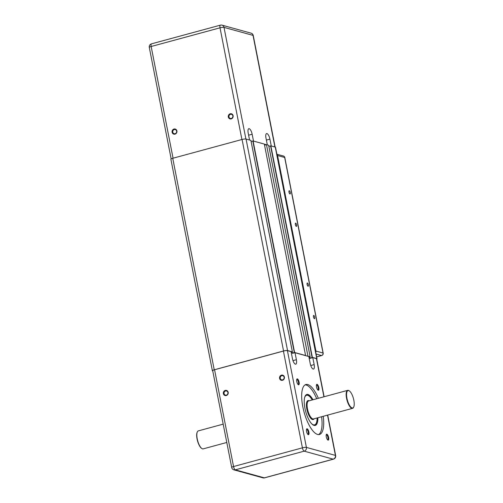 <?xml version="1.0" encoding="UTF-8"?>
<svg xmlns="http://www.w3.org/2000/svg" width="503" height="503" viewBox="0 0 503 503"><rect width="100%" height="100%" fill="white"/><g stroke="black" fill="none" stroke-linecap="round" stroke-linejoin="round"><path stroke-width="0.75" d="M250.884 140.387L246.061 139.035A3.106 0.585 168.9 0 0 242.069 139.469L172.743 158.288A3.106 0.585 168.9 0 0 170.875 159.212L212.367 370.717A3.106 0.585 168.9 0 0 212.606 370.881L212.75 370.918M305.598 355.64L264.339 144.072L253.091 140.972L251.11 141.462M268.646 145.285L266.471 144.657L264.559 145.178M316.727 359.079A3.106 0.585 168.9 0 0 317.003 358.752L275.512 147.247A3.106 0.585 168.9 0 0 275.273 147.083L270.853 145.864L268.872 146.36M317.003 358.752A3.106 0.585 168.9 0 0 316.771 358.589L312.344 357.369L309.238 358.582L312.784 357.62L314.155 364.606A5.175 1.798 -105.2 0 1 313.539 369.057A5.175 1.798 -105.2 0 1 310.206 363.518L308.836 356.533L295.016 352.722L292.702 353.238M308.955 357.13L310.15 356.772L307.962 356.162L266.471 144.657M305.83 355.577L294.582 352.477L292.35 353.037L292.721 353.351M291.187 352.232L292.369 351.867L287.553 350.541A3.106 0.585 168.9 0 0 283.56 350.975L214.234 369.793A3.106 0.585 168.9 0 0 212.367 370.717M232.864 116.621A2.138 1.968 -74.6 0 0 232.707 117.193M228.318 116.985A2.653 2.433 105.4 0 1 231.481 113.797A2.653 2.433 105.4 0 1 232.348 118.224A2.653 2.433 105.4 0 1 228.318 116.985M228.972 116.916A2.138 1.968 -74.6 0 0 232.801 116.91A2.138 1.968 -74.6 0 0 231.474 114.326A2.138 1.968 -74.6 0 0 228.972 116.916M176.654 131.874A2.138 1.968 -74.6 0 0 176.496 132.446M172.108 132.245A2.653 2.433 105.4 0 1 175.27 129.051A2.653 2.433 105.4 0 1 176.138 133.477A2.653 2.433 105.4 0 1 172.108 132.245M172.762 132.17A2.138 1.968 -74.6 0 0 176.591 132.17A2.138 1.968 -74.6 0 0 175.264 129.579A2.138 1.968 -74.6 0 0 172.762 132.17M249.551 139.997L248.205 133.144A5.175 1.798 -105.2 0 1 248.828 128.693A5.175 1.798 -105.2 0 1 252.154 134.232L253.499 141.085M267.319 144.889L265.974 138.042A5.175 1.798 -105.2 0 1 266.59 133.591A5.175 1.798 -105.2 0 1 269.922 139.13L271.268 145.977M266.238 144.719L264.364 144.204M349.17 390.793A9.318 3.238 74.8 0 0 349.013 390.68A9.318 3.238 74.8 0 0 347.68 390.353A9.318 3.238 74.8 0 0 346.762 399.275A9.318 3.238 74.8 0 0 351.88 408.323A9.318 3.238 74.8 0 0 352.559 408.335A9.318 3.238 74.8 0 0 353.546 407.38A9.318 3.238 74.8 0 0 353.628 407.197M317.104 417.955A15.323 5.326 -105.2 0 1 316.217 423.287A15.323 5.326 -105.2 0 1 311.596 423.677M304.579 397.823A15.323 5.326 -105.2 0 1 308.76 395.823A15.323 5.326 -105.2 0 1 312.225 399.973M226.784 442.47L203.225 448.865A9.318 3.238 -105.2 0 1 201.892 448.538A9.318 3.238 -105.2 0 1 197.66 440.722A9.318 3.238 -105.2 0 1 197.358 431.838A9.318 3.238 -105.2 0 1 198.345 430.882L223.187 424.136M295.016 352.722L296.386 359.708A5.175 1.798 -105.2 0 1 295.77 364.159A5.175 1.798 -105.2 0 1 292.438 358.62L291.067 351.635L287.42 350.629L306.402 447.406A3.106 2.855 105.4 0 1 304.183 451.16L235.322 469.852A3.106 2.855 105.4 0 1 233.908 469.852L262.924 477.85A3.106 2.855 -74.6 0 0 264.339 477.844L235.322 469.852A3.106 1.081 74.8 0 1 233.549 466.533A3.106 0.585 168.9 0 0 231.688 467.457A3.106 3.106 0 0 0 233.908 469.852M284.145 378.005A2.138 1.968 -74.6 0 0 283.981 378.596M227.934 393.258A2.138 1.968 -74.6 0 0 227.771 393.849M197.277 432.014A9.01 3.131 74.8 0 0 197.195 432.178A9.01 3.131 74.8 0 0 197.484 440.773A9.01 3.131 74.8 0 0 201.577 448.324A9.01 3.131 74.8 0 0 201.734 448.425M352.1 407.946A9.01 3.131 -105.2 0 1 346.825 397.559A9.01 3.131 -105.2 0 1 349.327 390.888A9.01 3.131 -105.2 0 1 353.42 398.445A9.01 3.131 -105.2 0 1 353.71 407.034A9.01 3.131 -105.2 0 1 352.1 407.946M227.916 392.51A2.138 1.968 105.4 0 1 225.413 395.1A2.138 1.968 105.4 0 1 224.087 392.516A2.138 1.968 105.4 0 1 227.916 392.51M280.253 378.306A2.138 1.968 105.4 0 1 282.761 375.716A2.138 1.968 105.4 0 1 284.088 378.3A2.138 1.968 105.4 0 1 280.253 378.306M231.688 467.457L212.7 370.68A3.106 0.585 -11.1 0 1 214.567 369.755L283.422 351.069A3.106 0.585 -11.1 0 1 287.42 350.629M312.784 357.62L316.437 358.626A3.106 0.585 -11.1 0 1 316.676 358.79L324.121 396.748M228.186 392.327A2.66 2.44 -74.6 0 0 224.143 391.089A2.66 2.44 -74.6 0 0 225.017 395.528A2.66 2.44 -74.6 0 0 228.186 392.327M306.509 394.585A16.046 5.577 -105.2 0 1 307.314 394.673A16.046 5.577 -105.2 0 1 312.294 399.954M317.173 417.936A16.046 5.577 -105.2 0 1 314.897 425.494M313.388 425.129A15.53 5.401 74.8 0 0 314.419 425.123A15.53 5.401 74.8 0 0 314.438 425.117M308.66 395.754A15.53 5.401 74.8 0 0 308.553 395.679A15.53 5.401 74.8 0 0 306.327 395.138L306.283 395.151A15.53 5.401 74.8 0 0 306.283 395.151A15.53 5.401 74.8 0 0 305.396 395.666M328.031 440.112A3.062 1.063 74.8 0 0 328.409 436.623A3.062 1.063 74.8 0 0 326.328 434.523A3.062 1.063 74.8 0 0 326.428 437.44A3.062 1.063 74.8 0 0 327.818 440.012A3.062 1.063 74.8 0 0 328.031 440.112M298.505 384.789A3.062 1.063 74.8 0 0 298.883 381.299A3.062 1.063 74.8 0 0 296.801 379.199A3.062 1.063 74.8 0 0 296.902 382.117A3.062 1.063 74.8 0 0 298.292 384.688A3.062 1.063 74.8 0 0 298.505 384.789M323.234 416.295A25.879 8.997 -105.2 0 1 319.474 434.479A25.879 8.997 -105.2 0 1 317.582 434.441A25.879 8.997 -105.2 0 1 303.366 409.316A25.879 8.997 -105.2 0 1 305.912 384.525A25.879 8.997 -105.2 0 1 318.355 398.313M308.295 434.674A3.062 1.063 74.8 0 0 308.666 431.184A3.062 1.063 74.8 0 0 306.591 429.084A3.062 1.063 74.8 0 0 306.685 432.002A3.062 1.063 74.8 0 0 308.081 434.573A3.062 1.063 74.8 0 0 308.295 434.674M318.248 390.227A3.062 1.063 74.8 0 0 318.619 386.738A3.062 1.063 74.8 0 0 316.544 384.638A3.062 1.063 74.8 0 0 316.639 387.555A3.062 1.063 74.8 0 0 318.034 390.127A3.062 1.063 74.8 0 0 318.248 390.227M326.208 434.888A2.546 0.887 -105.2 0 1 326.321 434.831A2.546 0.887 -105.2 0 1 327.843 437.057A2.546 0.887 -105.2 0 1 327.654 439.748A2.546 0.887 -105.2 0 1 327.535 439.754M316.425 385.002A2.546 0.887 -105.2 0 1 316.532 384.952A2.546 0.887 -105.2 0 1 318.053 387.172A2.546 0.887 -105.2 0 1 317.865 389.863A2.546 0.887 -105.2 0 1 317.745 389.869M296.688 379.564A2.546 0.887 -105.2 0 1 296.795 379.514A2.546 0.887 -105.2 0 1 298.317 381.733A2.546 0.887 -105.2 0 1 298.128 384.424A2.546 0.887 -105.2 0 1 298.009 384.43M306.472 429.449A2.546 0.887 -105.2 0 1 306.579 429.392A2.546 0.887 -105.2 0 1 308.1 431.618A2.546 0.887 -105.2 0 1 307.911 434.309A2.546 0.887 -105.2 0 1 307.792 434.315M279.586 378.382A2.66 2.44 -74.6 0 0 283.629 379.62A2.66 2.44 -74.6 0 0 282.761 375.181A2.66 2.44 -74.6 0 0 279.586 378.382M318.619 434.592A25.879 8.997 74.8 0 0 321.593 416.742M316.714 398.753A25.879 8.997 74.8 0 0 305.12 384.858M312.992 399.766A16.046 5.577 74.8 0 0 308.018 394.484A16.046 5.577 74.8 0 0 306.849 394.459A16.046 5.577 74.8 0 0 305.271 409.832A16.046 5.577 74.8 0 0 314.086 425.412A16.046 5.577 74.8 0 0 315.255 425.431A16.046 5.577 74.8 0 0 317.877 417.748M306.327 395.138A15.53 5.401 74.8 0 0 305.34 395.748M313.3 425.079A15.53 5.401 74.8 0 0 314.463 425.11A15.53 5.401 74.8 0 0 316.104 423.52A15.53 5.401 74.8 0 0 316.161 423.4M276.914 154.396A2.069 1.899 105.4 0 1 277.555 155.515L315.922 351.063A2.069 1.899 105.4 0 1 315.758 352.402M313.784 315.444A1.679 0.585 -105.2 0 1 314.708 317.072A1.679 0.585 -105.2 0 1 314.545 318.676A1.679 0.585 -105.2 0 1 313.539 317.211A1.679 0.585 -105.2 0 1 313.665 315.438A1.679 0.585 -105.2 0 1 313.784 315.444M307.427 283.019A1.679 0.585 -105.2 0 1 308.345 284.648A1.679 0.585 -105.2 0 1 308.182 286.251A1.679 0.585 -105.2 0 1 307.182 284.786A1.679 0.585 -105.2 0 1 307.302 283.013A1.679 0.585 -105.2 0 1 307.427 283.019M295.682 223.156A1.679 0.585 -105.2 0 1 296.607 224.784A1.679 0.585 -105.2 0 1 296.437 226.394A1.679 0.585 -105.2 0 1 295.437 224.929A1.679 0.585 -105.2 0 1 295.557 223.156A1.679 0.585 -105.2 0 1 295.682 223.156M289.319 190.731A1.679 0.585 -105.2 0 1 290.244 192.36A1.679 0.585 -105.2 0 1 290.08 193.969A1.679 0.585 -105.2 0 1 289.074 192.504A1.679 0.585 -105.2 0 1 289.2 190.731A1.679 0.585 -105.2 0 1 289.319 190.731M316.771 358.589L275.273 147.083M312.344 357.369L270.853 145.864M312.08 357.4L270.589 145.895M310.112 357.935L309.905 356.866M309.999 357.979L309.785 356.897L309.986 357.998M310.137 356.765L268.646 145.254M294.582 352.477L253.091 140.972M294.318 352.509L252.82 140.997M292.35 353.037L292.136 351.974M292.237 353.087L292.023 352.006L292.224 353.1M292.369 351.867L250.878 140.362M287.553 350.541L246.061 139.035M283.56 350.975L242.069 139.469M214.234 369.793L172.743 158.288M252.154 134.232L248.608 135.194M269.922 139.13L266.376 140.092M245.904 138.998L224.005 27.382L253.022 35.38L274.915 146.983M220.383 25.15A3.106 1.081 74.8 0 0 220.012 27.822A3.106 0.585 -11.1 0 1 224.005 27.382A3.106 2.855 -74.6 0 0 222.018 25.15A3.106 3.106 0 0 0 220.383 25.15L151.522 43.836A3.106 3.106 0 0 0 149.29 47.433A3.106 0.585 -11.1 0 1 151.151 46.509A3.106 1.081 -105.2 0 1 151.522 43.836M173.063 158.2L151.151 46.509L220.012 27.822L241.918 139.507M251.035 33.148A3.106 2.855 105.4 0 1 253.022 35.38A3.106 0.585 -11.1 0 1 253.261 35.543A3.106 3.106 0 0 0 251.035 33.148L222.018 25.15M352.559 408.335L313.495 418.936A9.318 3.238 -105.2 0 1 312.816 418.924A9.318 3.238 -105.2 0 1 307.698 409.882A9.318 3.238 -105.2 0 1 308.609 400.954L347.68 390.353M309.2 400.797A9.834 3.42 74.8 0 0 306.723 408.461A9.834 3.42 74.8 0 0 312.445 419.552A9.834 3.42 74.8 0 0 314.079 418.779M314.155 364.606L310.753 365.53M296.386 359.708L292.985 360.632M283.422 351.069L302.41 447.84A3.106 1.081 -105.2 0 0 304.183 451.16L333.2 459.157L264.339 477.844A3.106 1.081 74.8 0 0 264.565 477.85A3.106 3.106 0 0 1 262.924 477.85M214.567 369.755L233.549 466.533L302.41 447.84A3.106 0.585 168.9 0 1 306.402 447.406L335.419 455.404L327.522 415.132M316.437 358.626L323.926 396.798M333.2 459.157A3.106 2.855 -74.6 0 0 335.419 455.404A3.106 0.585 168.9 0 1 335.658 455.567A3.106 3.106 0 0 1 333.426 459.164A3.106 1.081 -105.2 0 1 333.2 459.157M323.184 353.131A2.069 0.39 168.9 0 0 323.027 353.018A2.069 1.899 105.4 0 1 321.543 355.527A2.069 0.717 74.8 0 0 321.694 355.527A2.069 2.069 0 0 0 323.184 353.131L284.824 157.584A2.069 2.069 0 0 0 283.34 155.987A2.069 1.899 105.4 0 1 284.667 157.477A2.069 0.39 -11.1 0 1 284.824 157.584M316.079 354.018L321.543 355.527L316.632 356.86M277.555 155.515L284.667 157.477L323.027 353.018L315.922 351.063M310.15 356.772L268.659 145.266M292.388 351.88L250.896 140.368M171.152 158.885L149.29 47.433M275.135 147.046L253.261 35.543M201.577 448.324L201.892 448.538M197.195 432.178L197.358 431.838M349.327 390.888L349.013 390.68M353.71 407.034L353.546 407.38M333.426 459.164L264.565 477.85M327.717 415.076L335.658 455.567M316.645 356.897L321.694 355.527M276.876 154.207L283.34 155.987"/></g></svg>
